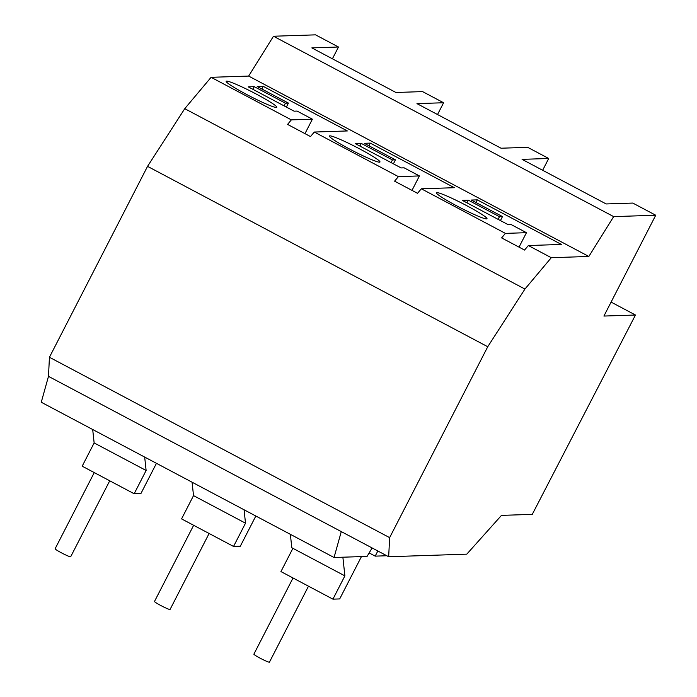 <?xml version="1.0" encoding="UTF-8"?>
<svg xmlns="http://www.w3.org/2000/svg" width="697" height="697" viewBox="0 0 697 697"><rect width="100%" height="100%" fill="white"/><g stroke="black" fill="none" stroke-linecap="round" stroke-linejoin="round"><path stroke-width="1.05" d="M94.261 472.592L55.124 548.757A8.747 0.741 27.2 0 0 62.564 553.418A8.747 0.741 27.2 0 0 70.685 556.755L109.725 480.799M193.644 525.294L154.499 601.45A8.747 0.741 27.2 0 0 161.948 606.111A8.747 0.741 27.2 0 0 170.068 609.457L209.109 533.493M293.028 577.987L253.882 654.152A8.747 0.741 27.2 0 0 261.331 658.804A8.747 0.741 27.2 0 0 269.451 662.15L308.492 586.186M156.45 463.322L140.925 493.528L134.164 493.755L82.185 466.188L94.139 442.926L146.126 470.484L144.68 457.075M134.164 493.755L146.126 470.484M255.834 516.015L240.308 546.23L233.547 546.448L181.569 518.89L193.522 495.619L245.51 523.186L244.063 509.777M233.547 546.448L245.51 523.186M290.361 534.32L291.808 547.737L344.884 575.879L342.872 557.199M361.447 556.589L339.692 598.923L332.931 599.15L280.943 571.584L292.906 548.312M332.931 599.15L344.884 575.879M548.713 158.48L527.69 147.337L501.047 148.217L416.963 103.626L443.597 102.747L422.574 91.603L395.94 92.483L311.847 47.893L338.481 47.013L315.549 34.85L273.485 36.235L248.646 76.078L211.095 77.315L184.749 108.68L147.546 166.356L49.435 357.265L389.632 537.648L388.673 556.737L466.79 554.159L501.483 515.379L532.273 514.369L635.464 315.018L603.916 316.055L655.738 215.234L632.798 203.071L606.163 203.951L522.07 159.36L548.713 158.48L542.649 170.277M192.076 482.211L193.522 495.619M92.692 429.509L94.139 442.926M338.481 47.013L332.417 58.801M443.597 102.747L437.533 114.535M226.63 81.113A28.438 2.405 -152.8 0 1 254.475 93.128A28.438 2.405 -152.8 0 1 276.77 107.286A28.438 2.405 -152.8 0 1 250.371 96.421A28.438 2.405 -152.8 0 1 226.177 81.279A28.438 2.405 -152.8 0 1 226.63 81.113M329.829 135.837A28.438 2.405 -152.8 0 1 357.674 147.851A28.438 2.405 -152.8 0 1 379.978 162.009A28.438 2.405 -152.8 0 1 353.579 151.144A28.438 2.405 -152.8 0 1 329.385 136.002A28.438 2.405 -152.8 0 1 329.829 135.837M436.862 192.581A28.438 2.405 -152.8 0 1 464.699 204.604A28.438 2.405 -152.8 0 1 487.003 218.753A28.438 2.405 -152.8 0 1 460.604 207.889A28.438 2.405 -152.8 0 1 436.409 192.755A28.438 2.405 -152.8 0 1 436.862 192.581M347.35 130.949L314.303 132.038L310.496 136.568L287.565 124.406L291.363 119.875L312.395 119.187L297.105 111.076L294.099 111.18L248.237 86.855L254.239 86.655L285.422 103.191L288.427 103.086L257.245 86.559L263.257 86.358L347.35 130.949M411.997 190.386L419.42 175.932L404.129 167.829L401.132 167.925L355.261 143.608L361.273 143.408L392.446 159.935L395.452 159.84L364.27 143.303L370.281 143.112L454.374 187.702L421.328 188.791L417.52 193.313L394.589 181.159L398.396 176.629L419.42 175.932M359.905 146.065L361.273 143.408M391.078 162.593L392.446 159.935M393.396 163.83L395.452 159.84M368.913 145.769L370.281 143.112M519.021 247.139L526.453 232.685L511.162 224.573L508.157 224.678L462.285 200.353L468.297 200.152L499.47 216.689L502.476 216.584L471.303 200.056L477.306 199.856L561.399 244.447L528.352 245.536L524.553 250.066L501.613 237.904L505.421 233.382L526.453 232.685M466.929 202.818L468.297 200.152M498.102 219.346L499.47 216.689M500.429 220.574L502.476 216.584M475.938 202.522L477.306 199.856M304.972 133.632L312.395 119.187M252.88 89.312L254.239 86.655M284.054 105.848L285.422 103.191M286.371 107.077L288.427 103.086M261.889 89.016L263.257 86.358M388.673 556.737L341.277 531.602L334.055 557.495L367.075 556.406L372.12 547.955M389.632 537.648L487.743 346.74L524.937 289.063L551.283 257.698L588.843 256.461L613.674 216.619L655.738 215.234M377.835 550.987L375.186 556.136L386.818 555.753M369.149 552.93L375.186 556.136M611.095 302.097L635.464 315.018M613.674 216.619L273.485 36.235M588.843 256.461L248.646 76.078M398.396 176.629L314.303 132.038M505.421 233.382L421.328 188.791M551.283 257.698L528.352 245.536M291.363 119.875L211.095 77.315M524.937 289.063L184.749 108.68M487.743 346.74L147.546 166.356M49.435 357.265L48.485 376.354L341.277 531.602M48.485 376.354L41.262 402.239L334.055 557.495"/></g></svg>
